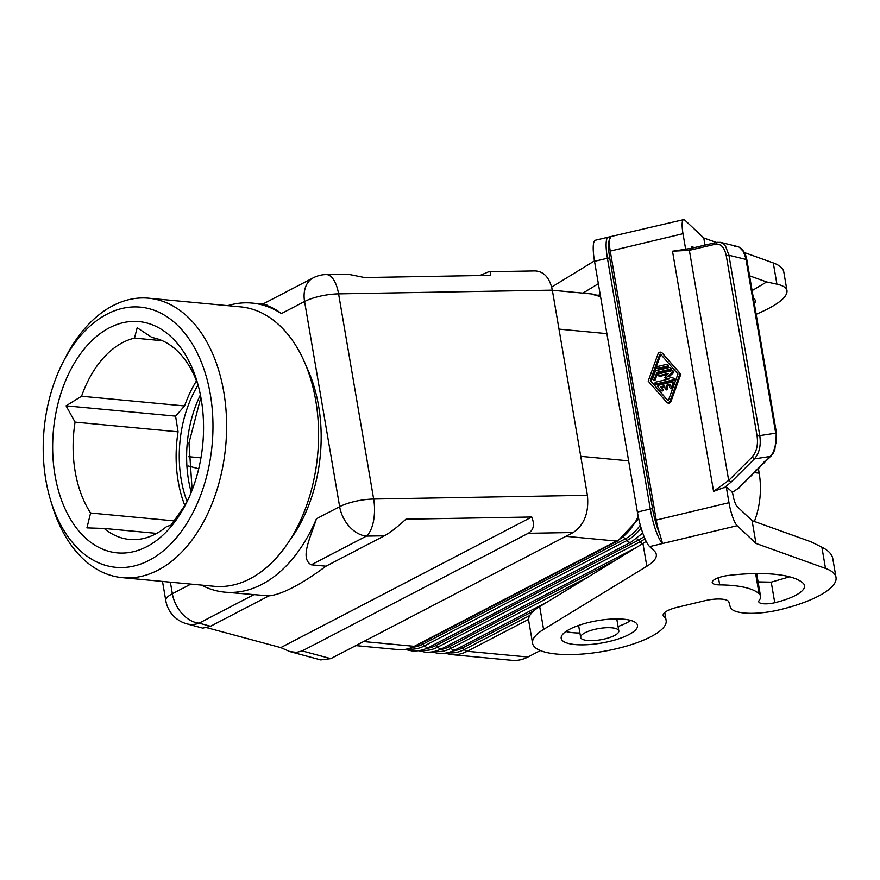 <?xml version="1.0" encoding="UTF-8"?>
<svg xmlns="http://www.w3.org/2000/svg" width="880" height="880" viewBox="0 0 880 880"><rect width="100%" height="100%" fill="white"/><g stroke="black" fill="none" stroke-linecap="round" stroke-linejoin="round"><path stroke-width="1.32" d="M646.162 541.31A58.069 17.072 170.3 0 1 642.939 543.477L539.693 606.628L543.587 629.42A67.749 19.921 170.3 0 0 532.565 643.302A67.749 19.921 170.3 0 0 617.078 648.582A67.749 19.921 170.3 0 0 666.127 620.466A67.749 19.921 170.3 0 0 663.817 616.484A19.36 5.687 170.3 0 1 663.157 615.351A19.36 5.687 170.3 0 1 677.171 607.321L704.803 600.721A19.338 5.687 170.3 0 1 728.893 602.063L730.279 607.079A39.446 11.594 -9.7 0 0 779.416 609.818A78.166 22.979 170.3 0 0 836 577.379A78.166 22.979 170.3 0 0 825.506 568.414L755.986 543.433L737.165 525.701A19.36 4.004 76.6 0 1 728.981 502.7L726.253 486.739L732.325 492.096M773.377 453.002L770.363 456.445L754.413 458.865C759.374 453.068 761.167 445.313 759.77 435.611L775.709 433.18L776.193 433.906L776.028 442.728L773.377 452.144L770.363 456.445L764.588 462.187L764.731 461.274L756.25 470.503L760.43 466.653M756.25 470.503L738.617 488.07L756.085 470.976M755.986 543.433L752.092 520.641L737.066 506.484A9.68 2.002 -103.4 0 1 732.974 494.978L732.49 492.14M543.587 629.42L646.833 566.269A58.069 17.072 170.3 0 0 656.282 554.378A58.069 17.072 170.3 0 0 654.302 550.968L649.66 546.601L737.165 525.701M691.24 248.336A9.68 2.002 -103.4 0 1 691.955 246.312A9.68 2.002 -103.4 0 1 692.648 246.609L691.471 246.895M704.99 245.113L703.769 237.974L684.948 220.242A19.36 4.004 76.6 0 0 683.573 219.648A19.36 4.004 76.6 0 0 683.001 233.706L685.663 249.304M776.919 284.163L773.289 262.944A78.166 22.979 170.3 0 1 783.783 271.92L787.006 290.752C786.423 287.716 783.068 285.516 776.919 284.163L766.678 281.963L749.584 275.825M773.289 262.944L744.469 252.593M716.287 242.462L703.769 237.974M787.006 290.752C787.358 297.462 777.073 305.316 756.162 314.303M637.384 512.083L650.287 509.003L607.42 258.247L594.528 261.327L637.384 512.083A29.04 6.006 76.6 0 0 649.66 546.601M759.154 600.468A43.23 12.716 170.3 0 0 760.54 596.277A43.23 12.716 170.3 0 0 759.066 593.747A81.939 24.09 170.3 0 0 719.686 584.892A14.52 4.268 170.3 0 1 712.217 582.472A14.52 4.268 170.3 0 1 722.722 576.455A14.52 4.268 170.3 0 1 728.189 575.476A89.529 26.323 170.3 0 1 803.132 583.22A41.129 12.1 170.3 0 1 804.529 585.64A41.129 12.1 170.3 0 1 774.752 602.712A12.826 3.773 170.3 0 1 758.747 601.711A12.826 3.773 170.3 0 1 759.154 600.468M766.678 281.963L752.103 290.609M753.368 298.001L755.81 300.641L754.413 304.106M589.215 622.336A38.709 11.385 170.3 0 0 561.187 638.407A38.709 11.385 170.3 0 0 609.477 641.421A38.709 11.385 170.3 0 0 637.505 625.361A38.709 11.385 170.3 0 0 589.215 622.336M565.928 631.499A38.709 11.385 170.3 0 0 579.898 633.006M693.825 247.731L692.648 246.609M551.672 287.078L594.451 260.909M758.087 581.889L771.232 582.142L789.602 576.807M578.677 625.856A21.296 6.259 -9.7 0 1 578.116 625.592M618.057 626.483A38.709 11.385 170.3 0 0 630.729 620.411M752.092 520.641L811.107 541.838L821.876 547.184C828.344 550.44 831.985 554.224 832.777 558.547L836 577.379M610.346 238.051C609.994 236.566 609.73 237.072 609.521 239.536A19.36 4.004 76.6 0 0 610.236 251.075L656.216 520.069A19.36 4.004 76.6 0 0 659.934 534.435L662.563 543.521A29.04 6.006 76.6 0 1 650.287 509.003A1.936 0.572 170.3 0 1 652.63 509.047L609.774 258.291A1.936 0.572 -9.7 0 0 607.42 258.247A29.04 6.006 -103.4 0 1 608.278 237.16L683.573 219.648M760.584 466.18L764.775 462.319M539.693 606.628A67.749 19.921 170.3 0 0 528.671 620.499L532.565 643.302M760.397 465.597L760.243 466.521L760.397 465.597M594.528 261.327A29.04 6.006 -103.4 0 1 595.386 240.24L608.278 237.16M739.387 247.28L743.336 251.449L745.789 258.181L775.709 433.18M734.481 246.521L737.902 246.631M746.009 259.435L746.493 260.161L746.009 259.435L728.937 255.266L725.593 246.246L722.909 243.485L720.467 242.363L737.913 246.631M734.712 490.831L732.072 492.228M756.052 469.931L755.909 470.844L756.052 469.931M773.113 452.639L773.322 452.045L773.113 452.639M691.097 248.523L689.359 250.316L715.66 244.156C720.951 243.573 724.493 247.467 726.286 255.827L728.937 255.266L759.77 435.611L757.108 436.172C758.241 444.928 756.569 451.913 752.07 457.138L728.684 480.436L689.359 250.316L672.507 251.207L683.408 249.601M681.791 249.634L690.481 248.512L716.793 242.352L720.467 242.363M769.274 457.523L770.715 456.335M764.929 461.857L769.109 457.996M738.595 246.862C743.083 249.403 745.822 253.704 746.834 259.754L776.534 433.499L774.763 450.263L773.377 452.144M673.838 379.72A0.77 0.715 -46.7 0 0 673.97 378.29L667.81 376.42L672.87 371.877A0.77 0.715 -46.7 0 0 672.276 370.612L658.779 373.824A0.968 0.902 -46.7 0 0 658.273 375.441A0.968 0.902 -46.7 0 0 659.098 375.65L668.448 373.417L664.719 377.432L669.383 378.895L655.776 382.14A0.968 0.902 -46.7 0 0 655.27 383.757A0.968 0.902 -46.7 0 0 656.084 383.966L673.838 379.72L674.597 380.446A0.77 0.715 -46.7 0 0 674.993 379.159L674.234 378.444M656.557 370.568A1.936 1.804 -46.7 0 0 655.127 371.855L652.685 378.609A0.968 0.902 -46.7 0 0 653.719 379.786A0.968 0.902 -46.7 0 0 654.434 379.137L656.876 372.383L669.724 369.314A0.968 0.902 -46.7 0 0 670.241 367.697A0.968 0.902 -46.7 0 0 669.416 367.488L656.557 370.568M726.253 486.739L713.57 491.381L728.684 480.436L731.038 482.163L754.413 458.865L752.07 457.138M582.945 293.128L598.356 283.701M668.976 376.772L673.629 372.592A0.77 0.715 -46.7 0 0 673.684 371.492L672.925 370.777M655.27 383.757L656.029 384.472A0.968 0.902 -46.7 0 0 656.843 384.681L674.597 380.446M665.368 377.982L668.481 379.104M658.273 375.441L659.032 376.156A0.968 0.902 -46.7 0 0 659.857 376.365L667.084 374.638M657.03 368.148L657.789 368.863A0.968 0.902 -46.7 0 0 658.603 369.072L667.744 366.894A0.968 0.902 -46.7 0 0 668.25 365.277L667.491 364.562A0.968 0.902 -46.7 0 0 666.666 364.353L657.536 366.531A0.968 0.902 -46.7 0 0 657.03 368.148A0.968 0.902 -46.7 0 0 657.844 368.357L666.985 366.179A0.968 0.902 -46.7 0 0 667.491 364.562M660.825 390.093L661.474 390.698A0.968 0.902 -46.7 0 0 662.343 390.962A0.968 0.902 -46.7 0 0 662.904 389.4L660.429 386.727L664.609 385.726L665.071 388.465A0.968 0.902 -46.7 0 0 665.335 388.949L666.094 389.664A0.968 0.902 -46.7 0 0 667.678 388.74L667.205 386.001L670.274 385.264M661.188 387.442L664.752 386.584M667.205 386.001L666.446 385.286L670.626 384.285L669.691 386.881A0.968 0.902 -46.7 0 0 669.9 387.849L670.659 388.564A0.968 0.902 -46.7 0 0 672.199 388.135L673.706 383.977A0.968 0.902 -46.7 0 0 673.486 383.009L672.727 382.294A0.968 0.902 -46.7 0 0 671.913 382.085L658.526 385.275A0.968 0.902 -46.7 0 0 657.965 386.837L660.704 389.972A0.968 0.902 -46.7 0 0 661.584 390.247A0.968 0.902 -46.7 0 0 662.145 388.685L660.429 386.727M652.894 379.577L653.653 380.292A0.968 0.902 -46.7 0 0 655.193 379.852L657.635 373.098L670.494 370.029A0.968 0.902 -46.7 0 0 671 368.412L670.241 367.697M661.089 354.75L659.791 354.365L650.309 380.6L667.689 400.444L668.459 400.224L677.941 374L660.594 354.178L659.791 354.365M667.92 400.554L651.068 381.315L660.55 355.08M657.635 373.098L656.876 372.383M666.985 402.424A2.42 2.255 -46.7 0 0 670.967 401.467L680.834 374.209L662.794 353.606A2.42 2.255 -46.7 0 0 662.497 353.32M662.794 353.606L662.035 352.891A2.42 2.255 -46.7 0 0 658.042 353.837L648.186 381.106L666.226 401.709A2.42 2.255 -46.7 0 0 670.208 400.752L680.064 373.494L680.834 374.209M662.035 352.891L680.064 373.494M651.068 381.315L650.309 380.6M669.9 387.849A0.968 0.902 -46.7 0 0 671.44 387.409L672.947 383.262A0.968 0.902 -46.7 0 0 672.727 382.294M665.335 388.949A0.968 0.902 -46.7 0 0 666.919 388.025L666.446 385.286M174.163 520.883L90.607 513.007L86.922 527.879L104.159 528.451A101.629 65.626 -84.6 0 0 129.602 539.451A101.629 65.626 -84.6 0 0 155.496 534.017A101.629 65.626 -84.6 0 0 166.705 526.482L170.918 525.25L181.588 510.158A101.629 65.626 -84.6 0 0 187.374 501.006M198.242 385.649A101.629 65.626 -84.6 0 0 152.086 337.557L137.17 327.756L134.508 338.107A101.629 65.626 -84.6 0 0 122.771 342.529A101.629 65.626 -84.6 0 0 81.565 396.242L184.569 405.944A101.629 65.626 -84.6 0 1 196.493 380.875M50.523 499.972L52.129 505.307A140.338 90.618 -84.6 0 0 122.298 577.643L214.269 586.3A140.338 90.618 -84.6 0 0 315.755 400.62A140.338 90.618 -84.6 0 0 240.581 306.867L148.61 298.199A140.338 90.618 -84.6 0 0 112.849 305.701A140.338 90.618 -84.6 0 0 66.176 356.169L63.602 361.108A130.658 84.37 -84.6 0 0 50.523 499.972A130.658 84.37 -84.6 0 0 149.138 560.329A130.658 84.37 -84.6 0 0 210.331 394.438A130.658 84.37 -84.6 0 0 107.052 314.127A130.658 84.37 -84.6 0 0 63.602 361.108M540.32 650.562L527.912 657.019A61.941 39.996 95.4 0 1 512.127 660.33L451.429 654.61A61.941 39.996 95.4 0 0 467.203 651.299L527.912 657.019M754.38 521.466A61.941 39.996 -84.6 0 0 759.165 473.132L758.406 468.666M146.795 546.656A116.138 74.998 -84.6 0 0 185.427 504.889A116.138 74.998 -84.6 0 0 197.054 381.458A116.138 74.998 -84.6 0 0 122.815 322.762A116.138 74.998 -84.6 0 0 109.395 327.811A116.138 74.998 -84.6 0 0 55 475.266A116.138 74.998 -84.6 0 0 146.795 546.656M198.044 385.077A96.789 62.502 -84.6 0 0 187.077 501.523M207.053 627.748L280.764 647.603L531.762 517C534.809 524.799 533.621 530.233 528.209 533.291L302.159 650.925L296.56 652.388L289.861 651.596L320.76 659.912L330.781 658.636L573.166 532.51C584.353 524.887 589.094 512.49 587.4 495.308L552.332 290.147L338.591 293.865A29.04 12.815 -91 0 0 326.139 274.56A29.04 29.04 0 0 0 313.247 277.838A29.04 20.46 62.5 0 0 304.579 301.51A29.04 8.536 -9.7 0 1 338.591 293.865L373.659 499.037A29.04 8.536 -9.7 0 0 339.647 506.682L304.579 301.51L281.369 313.588A145.178 93.742 -84.6 0 0 252.076 303.083A145.178 93.742 -84.6 0 0 227.722 305.657M266.86 304.92C255.981 302.742 270.435 304.7 281.369 313.588M326.139 274.56L347.897 274.186L364.606 277.552L490.457 275.352C491.128 272.932 490.556 271.722 488.763 271.733L535.194 270.919C544.016 271.48 549.736 277.893 552.332 290.147M162.503 581.427L165.803 600.699A29.04 8.536 -9.7 0 1 172.348 593.736A29.04 20.46 62.5 0 0 199.1 623.161A29.04 23.408 105.1 0 1 186.868 623.843L202.796 628.133L210.551 626.252L268.928 595.87L224.851 592.163A145.178 93.742 -84.6 0 0 261.844 584.397A145.178 93.742 -84.6 0 0 316.437 518.76L339.647 506.682A29.04 20.46 62.5 0 0 366.388 536.107A29.04 12.815 -91 0 0 373.659 499.037L587.4 495.308M200.959 457.842L188.309 456.654M188.573 466.037L198.715 468.765M587.554 640.497A19.36 5.687 170.3 0 0 614.449 635.547A19.36 5.687 170.3 0 0 618.816 630.905A19.36 5.687 170.3 0 0 611.919 627.825A19.36 5.687 170.3 0 0 591.173 630.344A19.36 5.687 170.3 0 0 580.657 637.428A19.36 5.687 170.3 0 0 587.554 640.497M162.371 340.736L134.508 338.107M268.928 595.87C275.319 595.243 283.371 592.394 293.106 587.345C302.874 582.241 313.841 575.19 325.996 566.181L311.278 564.795C299.673 558.393 310.31 538.032 316.437 518.76M156.651 533.39L104.159 528.451M488.763 271.733L479.71 275.539M175.593 416.141L178.079 431.816L75.064 422.114L66.066 405.823L175.593 416.141L184.569 405.944M178.079 431.816A101.629 65.626 -84.6 0 0 184.778 505.373M75.064 422.114A101.629 65.626 -84.6 0 0 90.607 513.007M122.298 577.643A140.338 90.618 -84.6 0 0 158.059 570.141A140.338 90.618 -84.6 0 0 223.784 391.963A140.338 90.618 -84.6 0 0 148.61 298.199M306.394 366.685A127.314 82.203 95.4 0 1 290.092 539.825M201.41 585.09A145.178 93.742 -84.6 0 0 224.851 592.163M325.996 566.181L384.373 535.799C390.093 532.73 397.265 527.186 405.9 519.189L531.762 517M289.861 651.596L280.764 647.603M66.066 405.823L81.565 396.242M642.939 543.477L646.833 566.269M755.623 573.573L759.066 593.747M663.399 614.064L663.817 616.484M771.232 582.142L774.752 602.712M718.465 577.709L719.686 584.892M825.506 568.414L821.876 547.184M726.286 255.827L757.108 436.172M609.774 258.291A27.104 5.61 -103.4 0 1 609.521 239.536M652.63 509.047A27.104 5.61 76.6 0 0 659.934 534.435M717.409 242.363L715.66 244.156M713.57 491.381L672.507 251.207M610.236 251.075L683.001 233.706M656.216 520.069L728.981 502.7M724.13 487.861L731.038 482.163M734.569 490.908L738.617 488.07M673.629 372.592L672.87 371.877M656.843 384.681L656.084 383.966M658.603 369.072L657.844 368.357M665.643 378.246L664.884 377.531M670.494 370.029L669.724 369.314M655.193 379.852L654.434 379.137M667.744 366.894L666.985 366.179M659.857 376.365L659.098 375.65M670.967 401.467L670.208 400.752M672.199 388.135L671.44 387.409M673.706 383.977L672.947 383.262M662.904 389.4L662.145 388.685M667.678 388.74L666.919 388.025M565.873 536.305L616.473 541.068A61.941 39.996 -84.6 0 0 638.22 516.505M363.627 641.553L414.238 646.316L616.473 541.068A4.84 3.41 -117.5 0 0 617.936 540.804L638.704 518.738M421.674 642.928A4.84 3.41 -117.5 0 1 423.027 644.094L625.273 538.857L626.769 540.606L424.534 645.843A60.39 38.995 95.4 0 1 407.99 648.945M623.337 537.394A4.84 3.41 -117.5 0 1 625.273 538.857A58.652 37.873 -84.6 0 0 640.299 525.118M414.238 646.316A61.941 39.996 95.4 0 1 398.453 649.627C404.338 650.144 410.08 648.956 415.69 646.052A4.84 3.41 -117.5 0 1 414.238 646.316M200.398 394.9A96.789 62.502 -84.6 0 0 191.224 492.316M413.347 647.163A58.652 37.873 95.4 0 0 423.027 644.094L424.534 645.843A4.84 3.41 -117.5 0 0 427.482 647.559A4.84 3.41 -117.5 0 0 428.934 647.295L631.18 542.058A4.84 3.41 -117.5 0 1 629.717 542.322A4.84 3.41 -117.5 0 1 626.769 540.606A60.39 38.995 -84.6 0 0 641.124 528M302.159 650.925L330.781 658.636M573.166 532.51L528.209 533.291M636.416 547.47L442.178 648.538A4.84 3.41 -117.5 0 1 440.726 648.813A4.84 3.41 -117.5 0 1 437.778 647.097L640.013 541.849A60.39 38.995 -84.6 0 0 644.963 538.736M642.818 543.554A4.84 3.41 -117.5 0 1 640.013 541.849L638.517 540.1L436.271 645.337L437.778 647.097A60.39 38.995 95.4 0 1 421.234 650.188M190.861 584.1L172.348 593.736L170.368 582.175M210.551 626.252L199.1 623.161L254.21 594.484M547.261 601.997L455.422 649.792A4.84 3.41 -117.5 0 1 453.97 650.056A4.84 3.41 -117.5 0 1 451.011 648.34L588.225 576.939M528.583 619.366L467.203 651.299A4.84 3.41 -117.5 0 1 464.255 649.583A60.39 38.995 95.4 0 1 447.722 652.685M461.406 646.679A4.84 3.41 -117.5 0 1 462.759 647.834A58.652 37.873 95.4 0 1 453.079 650.903M533.819 610.863L462.759 647.834L464.255 649.583L529.793 615.483M434.918 644.182A4.84 3.41 -117.5 0 1 436.271 645.337A58.652 37.873 95.4 0 1 426.591 648.406M636.581 538.648A4.84 3.41 -117.5 0 1 638.517 540.1A58.652 37.873 -84.6 0 0 644.039 536.514M616.011 559.944L449.515 646.591L451.011 648.34A60.39 38.995 95.4 0 1 434.478 651.431M448.162 645.425A4.84 3.41 -117.5 0 1 449.515 646.591A58.652 37.873 95.4 0 1 439.835 649.649M311.278 564.795L366.388 536.107L384.373 535.799M754.38 472.681L759.165 473.132M606.881 333.641L558.998 329.131M628.628 460.845L580.745 456.335M599.819 296.296A60.39 38.995 95.4 0 1 600.512 296.34M552.354 290.246L590.568 293.843A61.941 39.996 95.4 0 1 600.6 296.879M756.657 573.562L760.54 596.277M664.763 612.48L666.127 620.466M739.211 487.795L732.226 492.272M770.946 456.17L770.341 456.764M665.478 378.147L664.719 377.432M662.651 353.452L661.892 352.737M661.529 390.753L660.77 390.038M667.128 402.567L666.369 401.852M262.779 304.095L313.247 277.838M405.141 649.473L411.697 650.87C417.582 651.398 423.324 650.199 428.934 647.295M165.803 600.699A29.04 29.04 0 0 0 186.868 623.843M200.871 397.342L188.98 442.959L192.148 490.006M616.759 618.904L618.816 630.905M415.69 646.052L617.936 540.804M263.043 304.117L252.076 303.083M444.873 653.213L451.429 654.61M418.385 650.727L424.941 652.124C430.826 652.641 436.568 651.453 442.178 648.538M355.817 645.612L398.453 649.627M431.629 651.97L438.185 653.367C444.07 653.884 449.812 652.696 455.422 649.792M590.568 293.843L600.567 296.648M631.18 542.058L642.763 533.06M600.281 294.976L597.113 295.24M578.6 625.427L580.657 637.428"/></g></svg>
